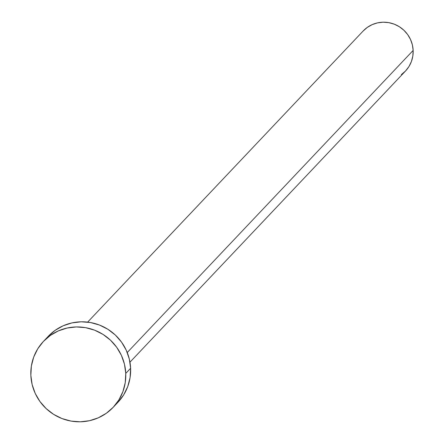 <?xml version="1.0" encoding="UTF-8"?>
<svg xmlns="http://www.w3.org/2000/svg" width="444" height="444" viewBox="0 0 444 444"><rect width="100%" height="100%" fill="white"/><g stroke="black" fill="none" stroke-linecap="round" stroke-linejoin="round"><path stroke-width="0.67" d="M129.964 362.165L405.5 71.023A29.132 28.505 -136.6 0 0 413.153 50.416L127.239 352.525L413.153 50.416A29.132 28.505 -136.6 0 0 394.3 24.187A29.132 28.505 -136.6 0 0 363.181 30.975L87.646 322.116M113.153 407.348L118.01 402.22A47.98 46.947 -136.6 0 0 130.614 368.281L125.757 373.415L130.614 368.281A47.98 46.947 -136.6 0 0 99.561 325.08A47.98 46.947 -136.6 0 0 48.313 336.258L43.457 341.386A47.98 46.947 43.4 0 1 94.705 330.214A47.98 46.947 43.4 0 1 125.757 373.415A47.98 46.947 43.4 0 1 113.153 407.348A47.98 46.947 43.4 0 1 61.899 418.526A47.98 46.947 43.4 0 1 30.847 375.324A47.98 46.947 43.4 0 1 43.457 341.386M48.202 336.374L55.145 330.33L63.165 325.785L71.956 322.905L81.174 321.806L90.471 322.533L99.484 325.052L107.875 329.27L115.312 335.02L121.512 342.091L126.246 350.199L129.315 359.046L130.614 368.281L130.092 377.55L127.767 386.502L123.721 394.794L117.999 402.231M30.847 375.324L31.374 366.056L33.7 357.104L37.74 348.812L43.34 341.508L50.289 335.464L58.308 330.913L67.094 328.038L76.318 326.939L85.614 327.661L94.628 330.181L103.014 334.399L110.456 340.154L116.655 347.225L121.384 355.333L124.459 364.18L125.757 373.415L125.236 382.684L122.905 391.636L118.864 399.927L113.264 407.231L106.321 413.275L98.302 417.821L89.51 420.701L80.292 421.8L70.996 421.073L61.982 418.553L53.591 414.341L46.154 408.585L39.949 401.515L35.22 393.406L32.146 384.56L30.847 375.324M363.114 31.047L367.327 27.378L372.2 24.614L377.533 22.866L383.133 22.2L388.778 22.638L394.25 24.17L399.345 26.729L403.857 30.225L407.625 34.515L410.495 39.438L412.365 44.811L413.153 50.416L412.831 56.044L411.422 61.483L408.968 66.511L405.566 70.951L401.348 74.62"/></g></svg>
